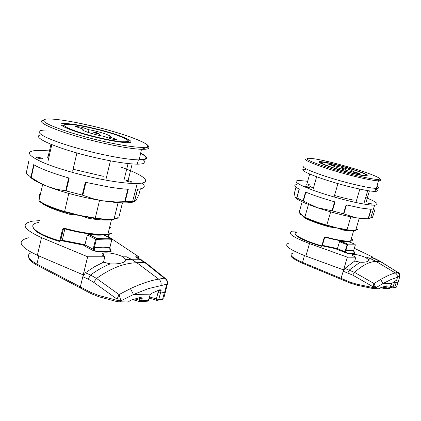 <?xml version="1.0" encoding="UTF-8"?>
<svg xmlns="http://www.w3.org/2000/svg" width="421" height="421" viewBox="0 0 421 421"><rect width="100%" height="100%" fill="white"/><g stroke="black" fill="none" stroke-linecap="round" stroke-linejoin="round"><path stroke-width="0.63" d="M94.004 132.194C93.062 132.478 94.599 133.01 98.603 133.789L99.072 133.81C99.072 133.346 97.383 132.804 94.009 132.194L94.004 132.194M91.504 133.452L92.515 133.262M99.793 135.115L100.345 135.646M83.19 129.163C77.674 129.242 92.988 134.578 103.808 136.304L111.839 139.088L116.712 139.577L109.476 136.836C114.386 136.588 99.498 131.478 88.963 129.752L81.274 127.095L75.459 126.484L83.19 129.163L82.926 130.284M81.274 127.095L80.969 128.394M109.476 136.836L109.16 138.156M88.963 129.752L88.321 132.473M59.472 241.444L59.798 240.838L60.613 240.859L63.382 229.087L64.087 228.682M97.914 137.799C71.107 131.52 52.051 122.916 65.197 123.516C71.954 123.774 81.821 125.447 94.804 128.537C121.364 134.788 141.567 143.824 124.916 142.566C118.38 142.082 109.381 140.493 97.914 137.799M47.131 130.042C36.848 129.926 36.395 132.299 45.768 137.157C57.177 142.419 73.886 147.703 95.883 153.002C114.965 157.375 129.405 159.68 139.204 159.912C148.676 159.801 149.16 157.554 140.651 153.17M68.781 193.428L64.471 212.021L67.392 212.652L67.534 212.179L79.822 215.447L92.299 217.51L92.146 217.978L89.805 217.583L89.315 218.478L79.822 215.447L69.644 214.247C54.862 210.147 45.121 206.09 40.416 202.075M76.917 152.944L72.638 171.179M47.952 161.464L51.804 144.65M50.957 144.308L48.215 156.265M132.173 163.927L128.263 179.825M106.097 178.788L110.439 160.833M39.179 200.159L39.09 198.107L38.953 200.591L42.647 184.456M91.504 217.852L95.02 218.599L95.257 218.146L99.556 200.333M122.443 202.848L118.738 217.894L118.001 218.315M112.16 232.902C107.797 236.444 84.763 234.608 64.15 228.703L64.113 228.214L62.571 229.035L63.387 229.071M39.485 194.57L39.053 198.759M89.905 217.11L89.805 217.583L67.455 212.652M69.912 212.805L69.644 214.247M67.534 212.179L64.529 211.531C52.115 207.785 43.589 204.138 38.953 200.591L39.264 201.233C43.879 204.743 52.278 208.342 64.476 212.026L68.997 213.052M33.138 227.672C34.964 232.039 43.752 236.644 59.508 241.486L60.508 240.928L63.282 229.129L64.108 228.708C82.616 233.771 97.235 235.534 107.976 234.002L111.428 219.894C106.181 220.436 98.809 219.962 89.315 218.478M382.41 287.075L385.12 287.654L385.536 288.738L386.61 288.027L390.172 287.706M389.267 288.39L390.13 287.838L391.756 283.433L382.952 283.543L375.485 287.959L372.859 287.264L372.943 286.701L375.348 286.685L375.464 288.027L380.247 288.111L386.078 285.733L387.157 286.254L384.915 286.18M398.155 282.054L399.829 276.471L390.972 279.549L382.952 283.543M391.756 283.433L396.024 280.507L396.677 280.849L395.04 281.175M396.671 286.796L398.098 282.249L396.087 282.812L394.688 287.338L393.419 288.032L396.624 286.948L395.44 287.664M397.156 277.307C397.535 275.434 396.929 273.982 395.33 272.95L397.656 272.287L399.939 275.323L397.561 277.213L396.54 280.597M354.74 261.015L344.846 268.445L354.566 272.387L374.048 283.533L372.943 286.701L352.698 275.087L343.231 271.24L347.341 257.168L355.866 257.184L354.74 261.015L360.108 262.172C363.749 262.399 366.375 262.078 367.996 261.209L368.722 260.42L368.575 259.525L365.065 257.194C359.734 255.189 355.613 254.247 352.693 254.363L352.409 255.31M345.341 250.321L345.878 250.463L346.109 252.374L347.125 253.279L336.695 249.227L337.41 248.69L345.32 251.937L345.341 250.321L347.393 244.001L347.53 244.817L346.999 244.675L339.537 241.665L340.773 241.333L347.393 244.001L354.861 244.175L355.271 244.996L347.53 244.817L345.878 250.463L353.719 250.558L355.34 244.943M354.366 248.322L373.101 257.205L371.696 257.289M373.101 257.205L372.932 257.81M343.231 271.24L344.846 268.445M348.278 241.538L354.945 244.196L348.278 241.538C346.799 241.87 344.299 241.801 340.773 241.333M347.888 241.612L348.22 241.501M339.537 241.665L337.41 248.69M344.778 252.553L345.32 251.937L347.125 253.279L354.877 253.337L353.829 252.263L353.729 250.516M354.277 252.9L354.877 253.337L353.651 250.574L355.335 244.969L354.94 244.196M347.341 257.168L343.547 269.908L305.867 256.11C288.764 249.385 283.117 245.048 288.932 243.096M347.336 257.163L309.482 243.585C292.327 237.007 286.622 232.866 292.369 231.161L297.547 231.05M343.604 269.929L341.073 278.365L341.315 279.37M355.866 257.184C352.393 255.679 351.335 254.742 352.693 254.363M368.322 259.22L371.054 258.926L366.812 257.199L365.065 257.194M366.812 257.199L365.023 257.342M292.858 253.216C288.58 254.61 291.806 257.668 302.536 262.388L350.272 282.186L356.919 284.233L372.785 287.511L373.074 288.569L378.811 288.822M390.577 286.406L393.061 286.959L393.419 288.032L390.288 287.338L393.367 288.011M380.7 287.706L385.441 288.722L389.772 288.332L391.183 284.322M394.461 282.433L396.087 282.812L394.688 287.338L393.061 286.959L394.793 281.333M380.247 288.111L379.41 288.801M372.859 287.264L375.464 288.027L374.853 288.748L373.074 288.569L357.218 285.285L373.032 288.553M375.348 286.685L374.048 283.533L380.689 279.444C386.91 275.944 391.788 273.782 395.33 272.95L375.953 261.378C369.406 261.688 362.276 265.356 354.566 272.387L352.698 275.087M399.939 275.323L399.908 276.123M380.652 261.567L397.656 272.287L380.074 261.352L371.322 257.205M371.054 258.926L375.953 261.378L380.447 261.441L375.721 258.989L371.054 258.926M399.934 275.323C399.376 273.382 398.787 272.429 398.177 272.461L398.571 272.724M341.478 168.1L345.43 169.321L341.478 168.1M333.595 165.911C332.253 166.353 345.01 170.41 350.782 171.363L357.44 173.478L359.129 173.641L359.86 173.615L353.235 171.515C354.266 170.989 341.847 167.063 336.137 166.1L329.69 164.053L327.733 163.848L333.564 166.027M329.69 164.053L329.527 164.622M353.235 171.515L353.066 172.089M336.137 166.1L335.821 167.184M321.355 246.285L322.223 245.922L324.654 237.518L325.391 236.918L324.238 237.497L325.265 237.265C342.362 242.096 355.682 242.77 351.24 238.849M351.472 173.11C332.9 168.605 313.24 161.285 320.244 161.632C323.039 161.717 328.212 162.69 335.753 164.543C354.145 169.01 374.648 176.604 365.986 175.91C363.097 175.699 358.26 174.768 351.472 173.11M305.967 166.058C293.484 165.29 323.717 177.152 353.519 184.272C364.575 186.929 372.222 188.303 376.448 188.387C379.363 188.371 379.563 187.603 377.048 186.082M326.691 225.488L328.59 225.93L328.812 225.598L336.837 227.882L345.067 229.313L344.836 229.64L343.31 229.366L342.778 229.992L336.837 227.882L329.859 227.045C318.66 223.951 310.124 220.841 304.241 217.725L301.852 215.194L300.573 214.689L300.636 214.236M337.942 183.593L334.148 196.744M313.013 189.497L316.629 176.778M309.709 174.062L306.599 185.066M369.422 190.881L366.086 202.159M356.061 201.959L359.834 189.108M302.162 201.775L299.142 212.458L301.852 215.194L304.857 217.162L308.461 204.469M330.68 211.874L326.664 225.482C317.739 222.877 310.556 220.267 305.12 217.657L305.051 217.631C310.509 220.257 317.718 222.877 326.675 225.493L328.622 225.935M344.857 229.64L346.725 230.071L347.009 229.761L350.804 216.841M300.547 214.147L300.573 214.689M304.372 217.083L300.099 213.342M303.815 216.399L304.241 217.725M343.483 229.035L343.31 229.366L329.059 226.045M330.364 226.035L329.859 227.045M344.457 229.561L346.725 230.071M304.288 216.699L304.92 217.536M328.812 225.598L326.843 225.151C317.718 222.488 310.393 219.825 304.857 217.162L305.051 217.631M299.142 212.458L299.757 213.279M299.689 212.905L300.115 213.615M376.49 188.219C378.679 188.119 378.847 187.456 377.005 186.24M305.53 169.274C293.353 168.653 323.102 180.446 352.393 187.408C363.234 190.003 370.759 191.329 374.958 191.392C377.884 191.355 378.116 190.576 375.653 189.045M135.057 299.015L139.398 300.236L140.372 301.757L141.088 301.604L141.588 300.762L148.618 300.399L148.913 299.936M147.918 301.147L148.797 300.373L149.939 295.4L150.897 294.121L133.52 294.49L120.748 300.92L116.943 299.926L117.043 299.115L120.411 299.099L120.722 301.02L129.436 301.036L130.847 300.168L139.982 297.531L140.877 297.489L142.23 298.236L139.846 298.489L138.777 297.905M165.548 291.427L167.4 284.059L148.239 288.659L133.52 294.49M150.897 294.121L152.097 293.158L159.454 289.864L160.269 289.764L161.138 290.311L158.496 290.679L158.559 290.295M163.748 298.205L165.353 292.206L160.438 293.095L158.659 299.794L157.075 300.441L163.585 298.836L162.111 299.831M160.996 285.333C161.422 282.675 160.659 280.612 158.717 279.144L164.216 278.144C166.584 279.397 167.658 281.317 167.432 283.896L166.7 284.228L164.632 292.353M103.477 262.215L94.388 266.825L85.41 272.787L90.568 275.018L96.546 278.444L119.048 294.558L117.043 299.115L93.667 282.296L88.168 279.123L82.837 276.76L87.652 256.768L104.808 256.794L103.477 262.215L110.291 263.851C115.859 264.183 120.343 263.641 123.748 262.22L125.505 261.004L125.942 259.673L123.085 256.821C116.312 253.842 109.939 252.537 103.955 252.905L103.224 255.831M93.657 247.132L94.409 247.338C94.115 249.195 94.572 250.511 95.793 251.295L92.678 250.274L83.79 245.632L84.9 244.875L93.604 249.411L93.657 247.132L95.593 239.175L96.356 238.233L96.351 239.381L95.593 239.175L87.373 234.992L89.057 234.534L96.356 238.233C102.198 238.775 107.108 238.886 111.091 238.57L111.744 239.712C107.613 240.059 102.477 239.949 96.351 239.381L94.409 247.338L102.903 247.785L109.881 247.527L111.776 239.707L111.297 238.623L103.803 234.934C100.066 235.35 95.151 235.218 89.057 234.534M108.681 236.797L138.877 256.842L135.388 256.842L136.783 257.278M138.877 256.842L138.546 258.236M82.837 276.76L85.41 272.787M87.373 234.992L84.9 244.875M92.678 250.274L93.604 249.411L95.793 251.295L104.145 251.684L111.102 251.416C109.992 250.648 109.586 249.353 109.881 247.527L109.918 247.369M39.406 220.646L32.549 221.162C20.261 223.756 23.25 229.245 41.516 237.618L87.647 256.763L83.2 274.871L37.364 255.289C19.187 246.669 16.287 240.828 28.66 237.781M83.269 274.902L80.348 286.869L80.827 288.232L91.157 293.669M104.808 256.794C101.324 254.826 101.04 253.531 103.955 252.905M125.942 259.673L131.284 259.252L126.526 256.826L123.085 256.821M126.526 256.826L123.032 257.026M31.522 252.542C25.939 255.1 27.749 258.952 36.953 264.104L90.857 292.39L98.493 295.384L116.859 300.273L117.817 301.789M149.697 296.973L156.37 298.957L157.075 300.441L149.387 298.147M132.773 299.652L140.093 301.72L148.218 301.12L149.939 295.4M164.437 292.395L162.701 298.968L158.78 299.489L156.37 298.957L158.022 292.563L160.438 293.095L161.138 290.311M129.436 301.036L128.431 301.994L127.558 302.052M116.943 299.926L116.859 300.273L120.722 301.02L120.153 302.01L119.685 302.036M120.411 299.099L119.048 294.558L130.452 288.622C141.414 283.543 150.834 280.386 158.717 279.144L136.788 262.704C123.858 263.141 110.444 268.387 96.546 278.444L93.667 282.296M147.25 264.52L145.934 262.883L144.929 262.662L164.216 278.144L165.458 278.549C165.832 278.281 168.405 281.628 167.432 283.896L167.495 282.828M141.303 259.746L139.798 259.241L131.284 259.252L136.788 262.704L144.929 262.662L135.388 256.842M129.947 182.046C126.589 181.293 125.321 180.746 126.153 180.399L127.521 180.53C130.873 181.283 132.136 181.83 131.299 182.177L129.947 182.046M40.453 158.728C37.111 157.986 35.917 157.465 36.864 157.165L38.527 157.333C41.863 158.075 43.053 158.596 42.1 158.896L40.453 158.728M120.732 167.058C144.492 175.178 153.875 183.124 137.214 183.503C130.805 183.667 121.853 182.809 110.36 180.919C87.179 177.078 57.993 169.042 42.232 162.169C26.707 154.896 25.328 150.955 38.106 150.339L49.452 150.881M137.63 189.282L134.483 201.485L125.174 201.675L128.3 189.287C122.8 188.971 116.322 188.213 108.86 187.008L85.295 182.277L82.232 195.055L65.687 190.802L68.639 177.941M141.956 183.061C146.124 186.498 144.624 188.576 137.467 189.297L134.325 201.485M103.319 176.315L73.096 169.237M48.557 158.806C47.173 157.407 47.405 156.407 49.246 155.812M34.017 164.885L31.259 177.488L26.17 173.41M66.244 190.918L69.191 178.094C52.951 173.405 41.105 168.932 33.659 164.679L30.907 177.252M134.562 201.548C131.31 202.98 124.627 203.248 114.517 202.343L103.44 200.954C83.226 197.702 64.65 192.897 47.72 186.54C38.064 182.74 32.143 179.441 29.965 176.657M134.483 201.485L136.125 200.354L138.856 194.749L140.367 188.908M85.9 182.419L82.826 195.239L93.03 198.707L101.94 200.712L115.58 201.948L124.669 201.685L127.805 189.261M31.259 177.488L39.285 182.572L47.72 186.54L56.551 189.271L65.687 190.802M82.826 195.239L82.232 195.055M125.174 201.675L124.669 201.685M139.251 159.701C147.724 159.496 148.176 157.38 140.609 153.36M41.563 134.836C28.57 136.22 57.351 148.987 94.746 157.522C113.417 161.775 127.605 163.985 137.309 164.158C145.071 164.101 146.887 162.548 142.761 159.512M371.154 204.101C368.838 203.548 367.722 203.138 367.807 202.859L368.449 202.933C370.764 203.485 371.875 203.901 371.79 204.174L371.154 204.101M308.861 187.677C306.556 187.135 305.488 186.735 305.651 186.482L306.399 186.571C308.698 187.119 309.767 187.513 309.603 187.766L308.861 187.677M365.691 197.491C376.953 202.106 379.931 204.664 374.637 205.169C372.011 205.253 367.838 204.78 362.107 203.743C347.951 201.175 326.191 195.123 311.84 189.776C297.105 184.066 292.721 180.956 298.689 180.441L307.667 181.283M370.812 217.641L372.406 217.778L368.601 218.094L371.264 209.348L360.823 208.011L346.109 204.843L343.462 213.779L332.016 210.805L334.6 201.806M354.014 200.201C348.272 199.128 341.773 197.554 334.511 195.476M313.403 188.134C308.035 185.629 307.009 184.287 310.314 184.114M305.883 192.186L303.415 201.07L296.894 197.944L299.284 189.171C294.342 186.514 293.495 184.982 296.752 184.577M332.443 210.889L335.021 201.922C323.317 198.612 313.492 195.318 305.546 192.05L303.094 200.896M369.722 218.099C369.054 218.862 366.659 219.057 362.539 218.688L355.677 217.752C343.731 215.62 330.874 212.247 317.113 207.632C305.236 203.506 298.047 200.217 295.553 197.77M296.01 187.166L294.395 193.139L295.105 197.16L296.768 197.907L299.163 189.108M346.488 204.932L343.831 213.905L355.677 217.752L363.807 218.357L368.322 218.11L370.996 209.337M303.415 201.07L317.113 207.632L332.016 210.805M343.831 213.905L343.462 213.779M368.601 218.094L368.322 218.11M71.891 124.548C60.471 123.658 61.545 125.779 75.112 130.91C88.605 135.657 110.986 140.84 121.537 141.719C131.657 142.161 129.868 139.898 116.164 134.941C103.245 130.505 83.042 125.742 71.891 124.548M62.197 125.868L63.881 125.379M128.516 141.645L129.331 142.545M38.985 222.462C25.223 224.151 35.227 233.865 59.798 240.838L62.571 229.035M61.608 240.686L60.598 240.538M60.729 239.975L84.942 244.712M64.834 228.913L62.192 240.854L84.637 245.327M147.771 146.129C150.444 148.418 148.345 149.476 141.482 149.308C131.773 148.866 117.438 146.44 98.472 142.024C62.182 133.541 33.059 121.611 43.547 120.217M98.756 140.298C128.552 147.403 150.765 149.381 147.518 145.282C144.708 141.277 120.19 132.762 94.115 126.474C68.044 120.143 43.979 116.985 43.526 120.327C42.61 123.553 68.955 133.241 98.756 140.298M116.08 218.699L111.428 219.894L108.455 219.557M64.113 228.214L76.08 231.145C89.873 233.939 100.503 234.892 107.976 234.002M64.466 212.005C52.346 208.342 44.005 204.769 39.437 201.285M114.086 218.92L117.812 217.694M92.299 217.51L95.257 218.146C103.229 219.183 109.497 219.467 114.07 218.994L118.738 217.894M62.155 240.817L61.634 240.691M108.555 231.639L109.155 229.187M109.623 227.261L110.928 227.54M108.139 237.049L108.923 233.85M110.386 227.877L109.518 227.693M387.157 286.254L386.61 288.027L385.12 287.654L385.578 285.927M350.272 282.186L350.398 283.175L302.704 263.362L302.536 262.388L304.462 255.589M291.195 255.563C290.369 256.878 294.205 259.478 302.704 263.362L302.815 263.378M309.482 243.585L305.867 256.11M356.919 284.233L357.218 285.285L350.504 283.191M385.394 288.706L380.71 287.696M380.689 279.444L382.926 283.528M347.899 272.882L349.346 269.998L360.108 262.172M322.96 162.227C318.502 162.153 322.265 164.106 334.242 168.079C345.515 171.684 359.881 175.141 364.333 175.346C375.716 176.115 333.569 162.832 322.96 162.227M320.092 162.953L321.091 162.922M327.449 163.843L327.722 163.895M366.075 175.694L366.407 175.931M297.231 232.166C289.801 233.018 302.957 240.586 321.818 245.859L324.238 237.497M322.397 245.327L337.442 248.59M380.142 179.556C381.3 180.483 380.721 180.919 378.405 180.872C374.227 180.693 366.644 179.272 355.656 176.599C327.67 169.831 297.994 158.822 307.093 158.922M355.592 175.357C376.174 180.146 383.489 180.746 377.532 177.152C370.627 173.599 349.804 166.953 332.158 162.58C314.44 158.164 302.952 156.822 308.525 160.085C313.803 163.274 336.332 170.631 355.592 175.357M355.171 230.471L353.566 230.955C351.367 231.197 347.772 230.876 342.778 229.992M325.391 236.918L333.6 238.986C341.663 240.765 347.325 241.449 350.593 241.044C352.866 240.67 353.14 239.738 351.419 238.239M355.724 230.161L356.529 229.129M345.067 229.313L347.009 229.761C350.925 230.345 353.814 230.534 355.677 230.329L357.718 229.292M337.189 249.048L322.244 245.843L337.179 249.058M142.23 298.236L141.588 300.762L139.398 300.236L139.835 297.579M111.807 239.575L109.907 247.527L110.734 251.074M80.658 288.143L37.469 265.446L36.953 264.104L38.816 255.91M41.516 237.618L37.364 255.289M90.857 292.39L91.331 293.758L99.23 296.863M158.022 292.563L158.496 290.679L158.164 290.485M130.452 288.622L133.468 294.468M98.493 295.384L99.182 296.852L117.538 301.757L128.431 301.994M88.168 279.123L90.568 275.018C97.088 270.229 103.661 266.504 110.291 263.851M28.86 160.938L26.165 173.452M372.406 217.778L375.064 209.132M99.072 133.81L100.056 135.588M84.2 126.516C99.098 129.605 111.444 133.025 121.237 136.783C130.605 140.325 129.031 142.13 126.7 142.651M84.621 245.348L60.787 240.554M139.204 159.912L141.482 149.308L147.308 147.318C154.344 145.403 127.189 134.257 94.109 126.463M123.953 180.356L128.079 163.543M95.041 218.594L104.966 219.499C113.191 219.604 112.302 219.199 114.07 218.994L118.08 202.633M103.119 234.644L103.029 235.013M94.099 126.463L76.801 122.653M95.02 218.599L92.146 217.978M108.555 237.255L109.407 233.76M109.628 227.245L110.812 227.498M340.694 241.317L343.673 241.649M375.721 258.989L371.632 257.263M345.43 169.321L345.946 170.289M328.701 163.132C335.469 164.411 351.03 168.637 359.155 171.673C368.228 174.999 366.154 175.499 365.917 175.904M295.405 234.108C296.863 237.412 305.535 241.48 321.412 246.311L322.223 245.922L324.638 237.565M376.448 188.387L378.405 180.872C378.305 179.946 383.026 180.188 377.969 177.352C371.254 173.799 350.119 167.032 332.148 162.574M320.318 162.927L320.244 161.632M325.265 237.265C331.764 239.06 337.558 240.312 342.652 241.017C349.835 241.759 349.004 241.322 350.593 241.044L353.566 230.955L352.745 230.661M364.128 202.79L367.722 190.618M346.751 230.071C352.167 230.776 355.14 230.861 355.677 230.329L359.229 218.299M346.757 241.401L346.657 241.733M332.111 162.569L319.965 159.812M375.853 188.371L374.958 191.392M103.782 234.871L111.297 238.623M88.942 234.502L94.02 234.992M37.295 265.351C32.259 262.641 29.465 260.141 28.912 257.847M110.749 251.095L110.318 250.511M159.833 289.743L160.269 289.764M140.877 297.484L140.582 297.447M165.458 278.549L145.934 262.883L136.267 256.999M126.037 180.872L126.153 180.399M36.759 157.659L36.864 157.165M132.562 201.638L137.214 183.503M114.517 202.343L115.58 201.948M138.362 159.896L137.309 164.158M370.685 218.062L374.637 205.169M362.539 218.688L363.807 218.357"/></g></svg>
